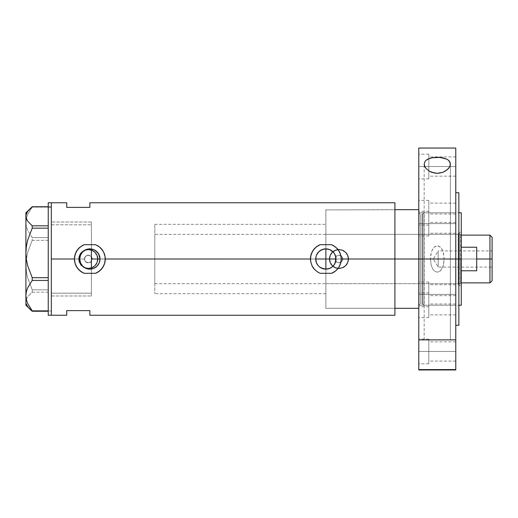 <?xml version="1.0" encoding="UTF-8"?>
<svg xmlns="http://www.w3.org/2000/svg" width="518" height="518" viewBox="0 0 518 518"><rect width="100%" height="100%" fill="white"/><g stroke="black" fill="none" stroke-linecap="round" stroke-linejoin="round"><path stroke-width="0.39" stroke-dasharray="2.59 1.94" d="M92.366 268.823L91.628 268.984M94.192 268.162L93.467 268.473M97.539 265.611L94.781 267.864M98.426 264.413L97.98 265.067M99.288 262.723L98.996 263.384M99.819 260.891L99.696 261.454M99.993 258.955L315.727 259L99.993 259.045M322.5 268.564L318.693 266.168L316.906 263.746M324.229 269.004L325.867 269.14L325.867 308.314L325.867 259L325.867 308.307L325.867 259L335.114 259A3.853 3.853 0 0 0 338.966 262.853A3.853 3.853 0 0 0 342.819 259L341.692 261.719L338.966 262.853L336.24 261.726L335.114 259L336.24 261.726L338.966 262.853L341.692 261.719L342.819 259L394.904 259L336.007 259L394.904 259L394.904 308.314L394.904 259L348.595 259A9.635 9.635 0 0 1 338.966 268.635A9.635 9.635 0 0 1 329.331 259L330.07 262.697L332.161 265.818L335.282 267.897L338.973 268.635L342.663 267.897L345.778 265.805L347.863 262.684L348.595 259L347.863 255.309L345.778 252.188L342.651 250.103L338.96 249.365L335.275 250.103L332.155 252.188L330.07 255.309L329.331 259L97.947 259A9.635 9.635 0 0 1 88.313 268.635A9.635 9.635 0 0 1 78.684 259L79.422 262.697L81.507 265.818L84.628 267.897L88.319 268.635L92.01 267.897L95.131 265.805L97.209 262.684L97.947 259L97.209 255.309L95.124 252.188L93.667 250.99L90.197 249.553L86.435 249.553L84.622 250.103L81.501 252.188L79.416 255.309L78.684 259L51.327 259L84.46 259A3.853 3.853 0 0 0 88.313 262.853A3.853 3.853 0 0 0 92.165 259L325.867 259L325.867 209.686L325.874 248.86M92.113 259.622L92.165 259L92.113 259.622M91.725 260.787L91.395 261.312L91.725 260.787M91.395 269.023L91.395 293.674L91.395 261.312L89.465 262.678L87.095 262.658L85.192 261.26L84.46 259L85.192 261.26L87.095 262.658L89.465 262.678L91.395 261.312L91.395 295.985L91.395 269.023M79.066 259A9.246 9.246 0 0 1 88.313 249.754A9.246 9.246 0 0 1 97.559 259A9.246 9.246 0 0 0 88.313 249.754A9.246 9.246 0 0 0 79.066 259L79.772 262.535L81.773 265.54L84.777 267.541L88.313 268.246L91.854 267.541L94.852 265.54L96.853 262.535L97.559 259L96.853 255.465L94.852 252.46L91.854 250.459L88.313 249.754L84.777 250.459L81.773 252.46L79.772 255.465L79.066 259A9.246 9.246 0 0 0 88.313 268.246A9.246 9.246 0 0 0 97.559 259A9.246 9.246 0 0 1 88.313 268.246A9.246 9.246 0 0 1 79.066 259L79.772 255.465L81.773 252.46L84.777 250.459L88.313 249.754L91.854 250.459L94.852 252.46L96.853 255.465L97.559 259L96.853 262.535L94.852 265.54L91.854 267.541L88.313 268.246L84.777 267.541L81.773 265.54L79.772 262.535L79.066 259M329.72 259A9.246 9.246 0 0 1 338.966 249.754A9.246 9.246 0 0 1 348.213 259A9.246 9.246 0 0 0 338.966 249.754A9.246 9.246 0 0 0 329.72 259L330.426 262.535L332.426 265.54L335.424 267.541L338.966 268.246L342.502 267.541L345.506 265.54L347.507 262.535L348.213 259L347.507 255.465L345.506 252.46L342.502 250.459L338.966 249.754L335.424 250.459L332.426 252.46L330.426 255.465L329.72 259A9.246 9.246 0 0 0 338.966 268.246A9.246 9.246 0 0 0 348.213 259A9.246 9.246 0 0 1 338.966 268.246A9.246 9.246 0 0 1 329.72 259L330.426 255.465L332.426 252.46L335.424 250.459L338.966 249.754L342.502 250.459L345.506 252.46L347.507 255.465L348.213 259L347.507 262.535L345.506 265.54L342.502 267.541L338.966 268.246L335.424 267.541L332.426 265.54L330.426 262.535L329.72 259M321.969 268.363L323.873 268.946M317.43 264.627L318.026 265.436M335.23 262.885L335.813 260.975M334.829 263.746L333.042 266.168L330.536 268M87.05 268.745L89.193 269.12L85.03 267.916M99.359 262.535L99.832 260.8M104.591 263.513L105.264 259A15.41 15.41 0 0 0 105.264 258.974M103.755 252.344A15.41 15.41 0 0 0 102.609 250.356M97.662 245.713A15.41 15.41 0 0 0 95.584 244.697L97.643 245.7L101.185 248.556M340.598 254.474A15.41 15.41 0 0 0 338.623 250.356M339.769 252.357L337.212 248.569A15.41 15.41 0 0 0 331.598 244.697L333.657 245.7L337.199 248.556M325.874 269.14L325.867 308.314L325.867 269.14M329.759 268.363L328.852 268.693M51.327 259L51.327 202.752L51.327 259L78.684 259L79.422 262.697L81.507 265.818L84.628 267.897L88.319 268.635L92.01 267.897L95.131 265.805L97.209 262.684L97.947 259L329.331 259L330.07 262.697L332.161 265.818L335.282 267.897L338.973 268.635L342.663 267.897L345.778 265.805L347.863 262.684L348.595 259L394.904 259L394.904 315.248L394.904 209.686L394.904 297.118L394.904 215.507L394.904 259L342.819 259L341.692 256.274L338.966 255.147L336.24 256.274L335.114 259L325.867 259L325.867 209.693L325.867 259L92.165 259L91.038 256.274L88.313 255.147L85.587 256.274L84.46 259L51.327 259L51.327 315.248L51.327 222.015L51.327 295.985L51.327 259L79.714 259L51.327 259L51.327 222.015L51.327 259M85.036 267.923L81.76 265.106L80.646 263.241L79.947 261.169L79.953 256.824M90.741 269.101L89.51 269.133M394.904 202.752L394.904 259L394.904 209.686L394.904 259L325.867 259L325.867 283.657L325.867 259L458.197 259L325.867 259L325.867 209.686L325.867 259L394.904 259L394.904 209.686L394.904 300L394.904 209.686L418.79 209.686L418.79 308.314L418.79 259L418.79 305.231L418.79 259L418.79 305.231L418.79 259L420.331 259L418.79 259L418.79 209.686L418.79 213.733L418.79 209.686L325.867 209.926L394.904 209.686L394.904 259L394.904 202.752M66.738 202.752L66.738 207.375L89.854 207.375L89.854 202.752L89.854 207.375L66.738 207.375L66.738 202.752M91.395 256.688L91.395 222.021L91.395 256.688L89.459 255.322L87.095 255.348L85.185 256.747L84.46 259L85.587 261.726L88.313 262.853L91.038 261.726L92.165 259A3.853 3.853 0 0 0 88.313 255.147A3.853 3.853 0 0 0 84.46 259L85.574 256.287L88.274 255.147L91 256.235L92.165 259L91.395 256.688L91.395 222.015L91.395 256.688M66.738 310.625L66.738 315.248L66.738 310.625L89.854 310.625L66.738 310.625M89.854 315.248L89.854 310.625L89.854 315.248M89.206 248.88L85.036 250.077L81.76 252.894M89.517 248.867L90.728 248.899M91.388 248.977L91.395 293.182L51.327 293.182L51.327 222.015L51.327 224.818L91.395 224.818L51.327 224.818L51.327 222.015L51.327 295.985L51.327 224.818L51.327 295.985L51.327 293.182L91.395 293.182L91.395 295.985L91.395 222.015L91.395 248.977L93.149 249.411M80.938 254.176L81.598 253.114M80.109 256.19L80.568 254.927M329.221 249.43L333.035 251.832L334.829 254.254M327.033 248.925L325.867 248.86M320.13 244.697L318.078 245.7L314.523 248.569A15.41 15.41 0 0 0 314.517 248.575L311.81 252.687M311.972 252.331A15.41 15.41 0 0 0 311.965 252.35L311.033 254.83M310.625 261.273A15.41 15.41 0 0 0 311.978 265.676M314.536 269.444A15.41 15.41 0 0 0 320.13 273.303L316.194 270.998L313.105 267.638L311.13 263.513L310.528 257.517M311.13 254.487L310.554 257.239M331.598 273.303L333.657 272.3L337.224 269.418M337.969 268.544L338.623 267.644M338.63 267.638L339.206 266.718M339.232 266.679L339.763 265.656M339.769 265.65L340.002 265.138M340.119 264.866L340.591 263.532M340.598 263.513L341.278 258.825M341.278 259L340.604 254.487M340.585 254.442L340.048 252.965M84.123 244.697L82.064 245.7A15.41 15.41 0 0 0 80.186 246.995L77.091 250.362L75.796 252.687M82.064 245.7L80.18 247.002M75.952 252.35L75.019 254.83M75.123 254.487L74.547 257.239M74.514 257.517L74.45 259.401M74.443 259L74.618 261.318M74.611 261.286L75.952 265.65L78.509 269.431L82.064 272.3L84.123 273.303M95.584 273.303L99.527 270.998L101.224 269.399M101.949 268.551L102.603 267.657M102.616 267.638L103.192 266.718M103.218 266.679L103.742 265.676M103.755 265.65L103.988 265.138M104.105 264.866L104.584 263.526M104.591 254.487L105.264 258.825M104.584 254.474L104.034 252.965M103.762 252.357L101.198 248.569M315.889 257.187L316.388 255.4M316.906 254.247L318.033 252.564M318.706 251.819L322.513 249.43M323.873 249.061L324.203 248.996M329.759 249.637L327.862 249.061M334.304 253.373L333.709 252.57M329.331 259A9.635 9.635 0 0 1 338.966 249.365A9.635 9.635 0 0 1 348.595 259L347.863 255.309L345.778 252.188L342.651 250.103L338.96 249.365L335.275 250.103L332.155 252.188L330.07 255.309L329.331 259L329.519 257.122L330.957 253.652L333.611 250.99L337.089 249.553L338.966 249.365L342.651 250.103L345.778 252.188L346.976 253.652L348.413 257.122L348.413 260.878L346.976 264.348L345.778 265.812L344.315 267.01L340.844 268.447L338.966 268.635L335.282 267.897L333.611 267.01L330.957 264.348L329.519 260.878L329.331 259M78.684 259A9.635 9.635 0 0 1 88.313 249.365A9.635 9.635 0 0 1 97.947 259L97.209 255.309L95.124 252.188L91.997 250.103L88.306 249.365L84.622 250.103L81.501 252.188L79.416 255.309L78.684 259L78.865 257.122L80.303 253.652L82.964 250.99L86.435 249.553L88.313 249.365L91.997 250.103L95.124 252.188L96.322 253.652L97.76 257.122L97.76 260.878L96.322 264.348L95.124 265.812L93.661 267.01L90.19 268.447L88.313 268.635L84.628 267.897L81.501 265.812L80.303 264.348L78.865 260.878L78.684 259M342.819 259L341.692 256.274L338.966 255.147L336.24 256.274L335.114 259L336.24 261.726L338.966 262.853L341.692 261.726L342.819 259A3.853 3.853 0 0 0 338.966 255.147A3.853 3.853 0 0 0 335.114 259L336.24 256.274L338.966 255.147L341.692 256.274L342.819 259M99.696 256.546L99.812 257.103M99.003 254.623L99.288 255.277M97.98 252.933L98.426 253.587M94.775 250.136L97.539 252.389M93.467 249.527L94.198 249.838M91.634 249.016L92.366 249.177M317.832 252.81L318.693 251.832M48.245 310.988L48.245 202.752L48.245 310.988L51.327 310.988L48.245 310.988L48.245 315.248L48.245 310.988M51.327 202.752L51.327 315.248L51.327 202.752M26.353 304.215L25.9 301.729L25.9 212.768L25.9 222.345L26.36 218.363L27.661 214.497L32.213 206.74L32.213 207.129L48.245 207.129L48.245 206.74L48.245 311.26L48.245 292.197L32.213 292.197L27.635 296.84L26.353 299.262L25.9 301.729L25.9 222.345L26.347 226.269L27.635 230.134L32.213 237.561L48.245 237.561L48.245 207.129L32.213 207.129L27.661 214.497L26.36 218.363L25.9 222.345L26.347 226.269L27.635 230.134L32.213 237.561L32.213 240.326L27.661 252.311L26.36 258.592L25.9 265.074L26.347 271.458L27.635 277.745L32.213 289.827L48.245 289.827L48.245 240.326L32.213 240.326L27.661 252.311L26.017 261.823L26.347 271.458L27.635 277.745L32.213 289.827L32.213 292.197L27.635 296.84L26.353 299.262L25.9 301.729L26.353 304.215L29.649 308.981L27.648 306.624M48.245 280.439L48.245 228.173L48.245 280.439M27.648 211.376L29.649 209.019M48.245 311.26L48.245 310.871L48.245 311.26M48.245 228.173L48.245 225.803L48.245 228.173M32.213 292.197L48.245 292.197L48.245 289.827L32.213 289.827L32.213 292.197M32.213 240.326L48.245 240.326L48.245 237.561L32.213 237.561L32.213 240.326M459.278 259L459.278 284.816L459.278 259L461.279 259L458.197 259L458.197 284.816L458.197 259L459.278 259L459.278 284.816L459.278 259L458.197 259L459.278 259L459.278 233.184L459.278 259L461.279 259L461.279 286.817L461.279 259L422.727 259L423.989 259L423.989 212.768L423.989 259L458.857 259L423.989 259L423.989 212.768L423.989 305.231L423.989 259L461.279 259L461.279 305.231L461.279 212.768L461.279 286.817L461.279 231.183L461.279 259L459.278 259L459.278 233.184L459.278 259M336.007 259L394.904 259L394.904 308.314L394.904 259L336.007 259M422.727 259L422.727 213.74L422.727 259L421.982 259L421.982 303.69L421.982 259L421.982 303.69L421.982 259L422.727 259L422.727 304.26L422.727 213.74L422.727 259L422.727 213.74L422.727 259L420.331 259L420.331 303.69L420.331 259L420.331 303.69L420.331 259L421.982 259L421.982 214.31L421.982 259L420.331 259L420.331 214.31L420.331 303.69L420.331 259L421.982 259L421.982 303.69L421.982 214.31L421.982 259L421.982 214.31L421.982 259L423.989 259L423.989 305.231L423.989 259L422.727 259L422.727 304.26L422.727 259M418.79 308.314L325.867 308.314L418.79 308.314L418.79 213.733L418.79 308.314M418.79 369.93L418.79 212.768L418.79 259L418.79 212.768L418.79 259L418.79 212.768L418.79 259L420.331 259L420.331 214.31L420.331 259L420.331 214.31L420.331 259L418.79 259L418.79 212.768L428.807 212.768L428.807 200.44L428.807 212.768L418.79 212.768L418.79 200.44L418.79 259L430.452 259L431.144 265.028L432.582 268.79L434.466 271.108L437.27 272.19L440.086 271.128L442.825 266.971L443.816 263.06L444.043 256.973L442.825 251.029L440.818 247.565L438.286 245.94L435.314 246.322L433.741 247.578L431.74 251.036L430.756 254.947L430.452 259L431.151 252.959L432.582 249.21L434.472 246.885L437.276 245.81L440.086 246.872L441.983 249.197L443.421 252.959L444.114 259L458.857 259L418.79 259L418.79 148.044L418.79 259L458.857 259L458.857 325.265L458.857 259L455.775 259L455.775 325.265L455.775 259L418.79 259L418.79 200.44L418.79 305.231L428.807 305.231L428.807 292.903L428.807 305.231L418.79 305.231L418.79 292.903L418.79 317.56L418.79 259L458.857 259L458.857 192.735L458.857 305.231L458.857 212.768L458.857 259L444.114 259L443.421 265.041L441.983 268.797L440.086 271.128L437.27 272.19L434.466 271.108L432.582 268.79L431.144 265.028L430.452 259L418.79 259L418.79 369.956M325.867 249.378L325.867 268.622M325.867 244.684L325.867 209.926L325.867 244.684M325.867 259L325.867 234.343L325.867 283.657L325.867 259L458.197 259L458.197 233.184L458.197 284.816L458.197 234.343L458.197 283.657L458.197 259L325.867 259L325.867 234.343L325.867 259L461.279 259L461.279 231.183L461.279 259L461.279 235.114L461.279 259L460.508 259L460.508 234.343L460.508 259L154.811 259L315.727 259L154.811 259L154.811 234.343L154.811 259L91.395 259L91.395 224.326L91.395 293.674L91.395 259L154.811 259L154.811 224.326L154.811 259L99.993 259L154.811 259L154.811 293.674L154.811 224.326L154.811 283.657L154.811 234.343L154.811 283.657L154.811 259L460.508 259L460.508 234.343L460.508 259L325.867 259M458.197 259L458.197 234.343L458.197 259M489.944 259L489.944 235.114L489.944 259L476.69 259L476.69 247.228L461.279 247.228L461.279 270.772L461.279 247.228L461.279 270.772L461.279 247.228L461.279 270.772L461.279 259L460.508 259L460.508 283.657L460.508 259L460.508 283.657L460.508 259L461.279 259L461.279 282.886L461.279 270.772L476.69 270.772L476.69 259L489.944 259L489.944 282.886L489.944 259L492.1 259L489.944 259M492.1 237.27L492.1 259L438.163 259L438.163 267.094L438.163 259L492.1 259L492.1 267.094L492.1 237.27M492.1 250.906L492.1 259L438.163 259L492.1 259L492.1 260.58L492.1 250.906L492.1 280.73L492.1 250.906L438.163 250.906L438.163 259C438.163 248.562 438.163 248.562 438.163 259C438.163 248.562 438.163 248.562 438.163 259L438.163 250.906L433.301 259L438.163 259C438.163 269.438 438.163 269.438 438.163 259C438.163 269.438 438.163 269.438 438.163 259L433.301 259L438.163 267.094L492.1 267.094M91.395 259L91.395 224.326L91.395 259M461.279 270.772L461.279 282.886L461.279 270.772L476.69 270.772L476.69 247.228L461.279 247.228L461.279 270.772M476.69 247.228L476.69 270.772L476.69 247.228M492.1 260.58L492.1 266.932L492.1 260.58M428.807 166.537L428.807 154.209L428.807 166.537L418.79 166.537L455.775 166.537L455.775 156.902L455.775 166.537L428.807 166.537L428.807 156.902L428.807 166.537L455.775 166.537L428.807 166.537L428.807 178.865L428.807 154.209L428.807 176.165L428.807 166.537L418.79 166.537L418.79 154.209L418.79 178.865L418.79 166.537L428.807 166.537L428.807 178.865L428.807 166.537M428.807 223.614L428.807 211.286L428.807 223.614L418.79 223.614L455.775 223.614L455.775 213.986L455.775 223.614L428.807 223.614L428.807 213.986L428.807 223.614L455.775 223.614L428.807 223.614L428.807 235.943L428.807 211.286L428.807 233.249L428.807 223.614L418.79 223.614L418.79 211.286L418.79 235.943L418.79 223.614L428.807 223.614L428.807 235.943L428.807 223.614M428.807 294.386L428.807 282.057L428.807 294.386L418.79 294.386L455.775 294.386L455.775 284.751L455.775 294.386L428.807 294.386L428.807 284.751L428.807 294.386L455.775 294.386L428.807 294.386L428.807 306.714L428.807 282.057L428.807 304.014L428.807 294.386L418.79 294.386L418.79 282.057L418.79 306.714L418.79 294.386L428.807 294.386L428.807 306.714L428.807 294.386M428.807 351.463L428.807 339.135L428.807 351.463L418.79 351.463L455.775 351.463L455.775 341.835L455.775 351.463L428.807 351.463L428.807 341.835L428.807 351.463L455.775 351.463L428.807 351.463L428.807 363.791L428.807 339.135L428.807 361.098L428.807 351.463L418.79 351.463L418.79 339.135L418.79 363.791L418.79 351.463L428.807 351.463L428.807 363.791L428.807 351.463M424.184 339.879L424.184 164.051L424.184 339.879L450.382 339.879L424.184 339.879M450.382 164.051L450.382 339.879L424.436 339.879L450.382 339.879L450.382 164.051M455.775 212.768L455.775 203.134L455.775 212.768L428.807 212.768L455.775 212.768L428.807 212.768L428.807 203.134L428.807 212.768L455.775 212.768L455.775 222.397L455.775 203.134L455.775 212.768M455.775 305.231L455.775 295.603L455.775 305.231L428.807 305.231L455.775 305.231L428.807 305.231L428.807 295.603L428.807 305.231L455.775 305.231L455.775 314.866L455.775 305.231M428.807 305.231L428.807 317.56L428.807 292.903L428.807 314.866L428.807 305.231L418.79 305.231L428.807 305.231L428.807 317.56L428.807 305.231M428.807 212.768L428.807 200.44L428.807 222.397L428.807 212.768L418.79 212.768L428.807 212.768L428.807 225.097L428.807 212.768M455.775 166.537L455.775 156.902L455.775 166.537M455.775 223.614L455.775 233.249L455.775 223.614M455.775 294.386L455.775 284.751L455.775 294.386M455.775 351.463L455.775 361.098L455.775 351.463M455.775 259L455.775 192.735L455.775 259M458.857 259L458.857 305.231L458.857 259M455.775 339.879L418.79 339.879L455.775 339.879M418.79 351.463L418.79 363.791L418.79 351.463M418.79 294.386L418.79 306.714L418.79 294.386M418.79 223.614L418.79 235.943L418.79 223.614M418.79 166.537L418.79 178.865L418.79 166.537M418.79 212.768L418.79 225.097L418.79 212.768L458.857 212.768L423.989 212.768L421.982 214.31L420.331 214.31L418.79 212.768M418.79 305.231L418.79 317.56L418.79 305.231L458.857 305.231L423.989 305.231L421.982 303.69L420.331 303.69L418.79 305.231M325.867 293.674L154.811 293.674M51.327 295.985L91.395 295.985L51.327 295.985M91.395 222.015L51.327 222.015L91.395 222.015M154.811 224.326L325.867 224.326M458.197 284.816L459.278 284.816L461.279 286.817M325.867 283.657L458.197 283.657M458.197 233.184L459.278 233.184L461.279 231.183M325.867 234.343L458.197 234.343M461.279 235.114L460.508 234.343L154.811 234.343M154.811 283.657L460.508 283.657L461.279 282.886M428.807 292.903L418.79 292.903M428.807 200.44L418.79 200.44M428.807 154.209L418.79 154.209M428.807 211.286L418.79 211.286M428.807 282.057L418.79 282.057M428.807 339.135L418.79 339.135M455.775 341.835L428.807 341.835M455.775 284.751L428.807 284.751M455.775 213.986L428.807 213.986M455.775 156.902L428.807 156.902M455.775 203.134L428.807 203.134M455.775 295.603L428.807 295.603M455.775 314.866L428.807 314.866M455.775 222.397L428.807 222.397M455.775 176.165L428.807 176.165M455.775 233.249L428.807 233.249M455.775 304.014L428.807 304.014M455.775 361.098L428.807 361.098M428.807 363.791L418.79 363.791M428.807 306.714L418.79 306.714M428.807 235.943L418.79 235.943M428.807 178.865L418.79 178.865M428.807 225.097L418.79 225.097M428.807 317.56L418.79 317.56"/><path stroke-width="0.78" d="M93.467 268.473L92.366 268.823M95.163 267.638L94.192 268.162M96.691 266.492L95.849 267.178M97.98 265.067L97.267 265.915M98.996 263.384L98.426 264.413M99.696 261.454L99.288 262.723M315.922 260.994L315.727 259L316.504 262.891L315.922 260.994M318.026 265.436L316.498 262.879L317.812 265.164M316.906 263.746L315.922 260.981L315.922 257.019L316.498 255.121L318.693 251.832L321.989 249.631L325.867 248.86L329.746 249.631L332.025 250.945M328.852 268.693L331.501 267.43L329.746 268.369L325.867 269.14L327.849 268.946L323.873 268.946L319.988 267.262M334.829 254.254L335.813 257.012L335.813 260.975L336.007 259L325.867 259L325.867 248.86L323.873 249.054L325.867 248.86L325.867 269.14L321.458 268.13M321.976 268.363L320.221 267.424M334.129 253.127L335.237 255.121L336.007 259A10.14 10.14 0 0 1 325.867 269.14A10.14 10.14 0 0 1 315.727 259A10.14 10.14 0 0 1 325.867 248.86A10.14 10.14 0 0 1 336.007 259L334.829 263.746M331.578 267.379L333.909 265.177L335.23 262.885L334.123 264.892M333.333 265.863L331.501 267.43M89.873 269.14L93.693 268.389M84.279 267.469L86.558 268.589M79.927 256.922L79.714 259A10.14 10.14 0 0 1 89.854 248.86A10.14 10.14 0 0 1 99.993 259L99.223 262.879L97.021 266.168L93.732 268.369L89.854 269.14L85.975 268.369L82.686 266.168L80.484 262.879L79.714 259L80.484 255.121L82.686 251.832L85.975 249.631L89.854 248.86L93.732 249.631L97.021 251.832L99.223 255.121L99.993 259A10.14 10.14 0 0 1 89.854 269.14A10.14 10.14 0 0 1 79.714 259L80.646 263.241L82.459 265.935L84.188 267.405M95.506 267.417L97.539 265.611L99.242 262.833M98.329 264.568L98.588 264.154M93.771 268.35L95.454 267.456M105.264 258.974A15.41 15.41 0 0 0 103.755 252.344L105.096 256.708L105.264 259L310.457 259L311.137 254.461L313.118 250.343L316.2 246.995L320.13 244.697L331.598 244.697L335.547 247.008L338.623 250.356A15.41 15.41 0 0 0 337.212 248.569L339.763 252.331L340.598 254.474L341.278 259A15.41 15.41 0 0 0 340.598 254.474L341.278 259L394.904 259L394.904 202.752L89.854 202.752L89.854 207.375L66.738 207.375L66.738 202.752L66.738 207.375L89.854 207.375L89.854 202.752M84.123 244.697A15.41 15.41 0 0 0 82.071 245.7L84.123 244.697L95.584 244.697L99.534 247.008L101.191 248.562L103.749 252.331L105.096 256.708L105.089 261.312L104.578 263.552L103.742 265.676L101.185 269.444L97.643 272.3L95.584 273.303L84.123 273.303L82.064 272.3L78.522 269.444L75.965 265.676L75.129 263.539L74.443 259L51.327 259L51.327 202.752L51.327 259L74.443 259L75.129 254.461L77.104 250.343L80.186 246.995L84.123 244.697L95.584 244.697L99.534 247.008L102.609 250.356A15.41 15.41 0 0 0 97.662 245.713M330.536 268L329.759 268.363M80.109 261.791L79.927 261.078M80.931 263.817L80.568 263.066M82.129 265.566L81.598 264.886M85.03 267.916L84.661 267.709M83.657 267.023L83.243 266.692M85.451 268.136L85.036 267.923M89.193 269.12L88.597 269.062M87.438 268.848L87.05 268.745M90.728 248.899L91.395 248.977L91.395 269.023L90.741 269.101M338.623 250.356L340.598 254.474M320.13 244.697A15.41 15.41 0 0 0 314.53 248.562L316.2 246.995L320.13 244.697L331.598 244.697L333.663 245.707L337.205 248.562M102.609 250.356L104.034 252.965M51.327 259L51.327 315.248L51.327 259M394.904 202.752L394.904 259L394.904 209.686L418.79 209.686L394.904 209.686L394.904 259L418.79 259L394.904 259L394.904 315.248L394.904 259L341.278 259L340.591 263.552L338.61 267.664L335.528 271.005L331.598 273.303L320.13 273.303L318.078 272.3L314.536 269.444L311.978 265.676L310.625 261.292L310.457 259L105.264 259L104.578 263.552L102.596 267.664L99.514 271.005L95.584 273.303A15.41 15.41 0 0 0 105.264 259M66.738 310.625L89.854 310.625L89.854 315.248L89.854 310.625L66.738 310.625L66.738 315.248L66.738 310.625M86.558 249.411L87.438 249.152M88.61 248.938L89.206 248.88M84.661 250.291L85.457 249.864M82.984 251.541L83.657 250.971M81.598 253.114L82.122 252.434M80.568 254.927L80.938 254.176M89.213 248.88L87.05 249.255L83.249 251.308L81.76 252.894L80.109 256.19M327.855 249.054L330.264 249.864M325.874 248.86L327.033 248.925M314.517 248.575A15.41 15.41 0 0 0 311.972 252.331L314.53 248.562M311.965 252.35L311.965 252.35A15.41 15.41 0 0 0 310.457 258.974M310.457 259.026A15.41 15.41 0 0 0 310.625 261.273M311.965 265.65L311.978 265.676A15.41 15.41 0 0 0 314.536 269.444L311.978 265.676L310.625 261.292L310.625 256.708L311.972 252.331M331.598 273.303A15.41 15.41 0 0 0 341.278 259L340.591 263.552L338.61 267.664L335.528 271.005L331.598 273.303L320.13 273.303L318.078 272.3L314.536 269.444M337.224 269.418L337.969 268.544M340.048 252.965L339.763 252.331M331.501 250.57L334.298 253.36L335.813 257.012L336.007 259L315.727 259L315.922 257.012L315.727 259L325.867 259L325.867 269.14M335.813 260.981L335.237 262.879M334.298 264.633L333.035 266.168M80.186 246.995A15.41 15.41 0 0 0 84.123 273.303L80.199 271.011L77.111 267.664L75.129 263.539L74.443 259L74.618 256.708L75.958 252.331L78.516 248.562L82.064 245.7M84.123 273.303L95.584 273.303M101.224 269.399L101.949 268.551M91.395 269.023L91.395 248.977L89.873 248.86M95.461 250.55L93.771 249.65M99.812 257.103L99.993 259L98.588 253.846L95.493 250.57M317.832 252.81L316.906 254.247M321.413 249.89L323.886 249.054L320.228 250.576L318.033 252.564M333.709 252.57L329.759 249.637M99.352 255.458L99.696 256.546M98.588 253.846L99.003 254.623M97.267 252.085L97.98 252.933M95.849 250.822L96.691 251.515M94.788 250.142L95.163 250.362M94.198 249.838L94.775 250.136M92.366 249.177L93.149 249.411M315.922 257.019L316.504 255.109M48.245 315.248L48.245 202.752L48.245 207.012L51.327 207.012L51.327 202.752L51.327 207.012L48.245 207.012L48.245 315.248L51.327 315.248L51.327 207.012L51.327 315.248L66.738 315.248M26.353 304.215L27.648 306.624M29.649 308.981L32.213 311.26L32.213 310.871L48.245 310.871L32.213 310.871L27.661 303.503L26.36 299.637L25.9 295.655L26.347 291.731L27.635 287.866L32.213 280.439L32.213 277.674L48.245 277.674L32.213 277.674L27.661 265.689L26.36 259.408L25.9 252.926L25.9 305.231L32.213 311.26L48.245 311.26L32.213 311.26L27.661 303.503L26.36 299.637L25.9 295.655L26.347 291.731L27.635 287.866L32.213 280.439L48.245 280.439L32.213 280.439L32.213 277.674L27.661 265.689L26.36 259.408L25.9 252.926L26.347 246.542L27.635 240.255L32.213 228.173L48.245 228.173L32.213 228.173L32.213 225.803L27.635 221.16L26.353 218.738L25.9 216.271L26.353 213.785L27.648 211.376L32.213 206.74L48.245 206.74L32.213 206.74L25.9 212.768L25.9 252.926L26.347 246.542L27.635 240.255L32.213 228.173L32.213 225.803L27.635 221.16L26.017 217.515L26.017 215.022L27.648 211.376M48.245 225.803L32.213 225.803L48.245 225.803M25.9 305.231L25.9 212.768M418.79 369.93L418.79 369.574L455.775 369.574L455.775 339.879L418.79 339.879L418.79 369.574L418.79 148.044L418.79 259L458.857 259L458.857 325.265L458.857 259L461.279 259L461.279 212.768L461.279 259L418.79 259L418.79 339.879L455.775 339.879L455.775 148.044L455.775 369.574L418.79 369.574L418.79 369.956L455.775 369.956L455.775 369.574L455.775 369.93M394.904 308.314L418.79 308.314L394.904 308.314L394.904 259L394.904 308.314M461.279 305.231L461.279 259L461.279 305.231L458.857 305.231M489.944 259L492.1 259L492.1 237.27L492.1 280.73L492.1 259L489.944 259L489.944 235.114L489.944 259L476.69 259L489.944 259L489.944 282.886L489.944 259M476.69 247.228L476.69 270.772L461.279 270.772L476.69 270.772L476.69 247.228L461.279 247.228L476.69 247.228M91.395 259L99.993 259L91.395 259M450.168 162.665L450.161 165.553L449.507 167.068L446.95 169.995L442.767 172.352L438.746 173.258L434.492 173.077L429.564 171.316L426.152 168.583L425.071 167.081L424.184 164.051L425.045 161.383L426.139 160.217L427.674 159.207L431.941 157.783L437.237 157.278L442.56 157.763L446.853 159.188L448.413 160.198L449.514 161.363L450.382 164.051L449.889 166.304L448.426 168.57L445.053 171.29L442.767 172.352L437.321 173.329L431.857 172.371L429.564 171.316L426.152 168.583L424.689 166.31L424.184 164.051L425.045 161.383L426.139 160.217L429.629 158.385L431.941 157.783L439.963 157.394L446.853 159.188L448.413 160.198L450.168 162.665M458.857 259L458.857 192.735L458.857 259M48.245 202.752L66.738 202.752M394.904 315.248L89.854 315.248M458.857 212.768L461.279 212.768M461.279 235.114L489.944 235.114L492.1 237.27M461.279 282.886L489.944 282.886L492.1 280.73M455.775 325.265L458.857 325.265M418.79 148.044L455.775 148.044M455.775 192.735L458.857 192.735"/></g></svg>
